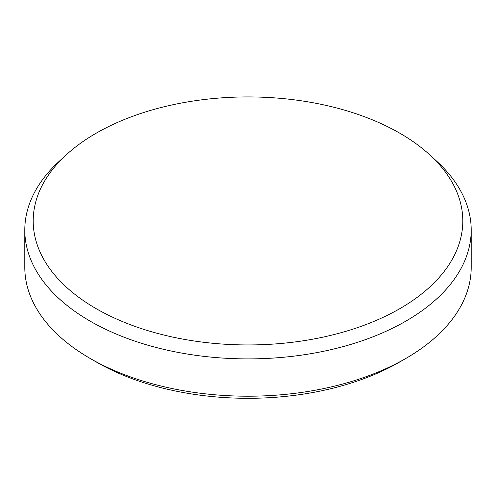 <?xml version="1.0" encoding="UTF-8"?>
<svg xmlns="http://www.w3.org/2000/svg" width="496" height="496" viewBox="0 0 496 496"><rect width="100%" height="100%" fill="white"/><g stroke="black" fill="none" stroke-linecap="round" stroke-linejoin="round"><path stroke-width="0.74" d="M96.112 308.624A214.799 124.012 0 0 0 382.013 317.849A214.799 124.012 0 0 0 429.753 154.845A214.799 124.012 0 0 0 399.888 133.244A214.799 124.012 0 0 0 66.247 154.845A214.799 124.012 0 0 0 96.112 308.624M429.753 154.845L436.864 161.361A223.2 128.861 180 0 1 471.2 230.032A223.2 128.861 180 0 1 333.417 349.085A223.2 128.861 180 0 1 90.173 321.154A223.2 128.861 180 0 1 24.8 230.032A223.2 128.861 180 0 1 59.136 161.361L66.247 154.845M405.827 358.459L399.615 362.049A214.415 123.789 180 0 1 96.385 362.049L90.173 358.465A223.2 128.861 0 0 0 405.827 358.459A223.2 128.861 0 0 0 471.2 267.344L471.2 230.032M24.8 230.032L24.8 267.344A223.2 128.861 0 0 0 90.173 358.459A223.2 128.861 0 0 0 90.173 358.465L96.385 362.049"/></g></svg>
